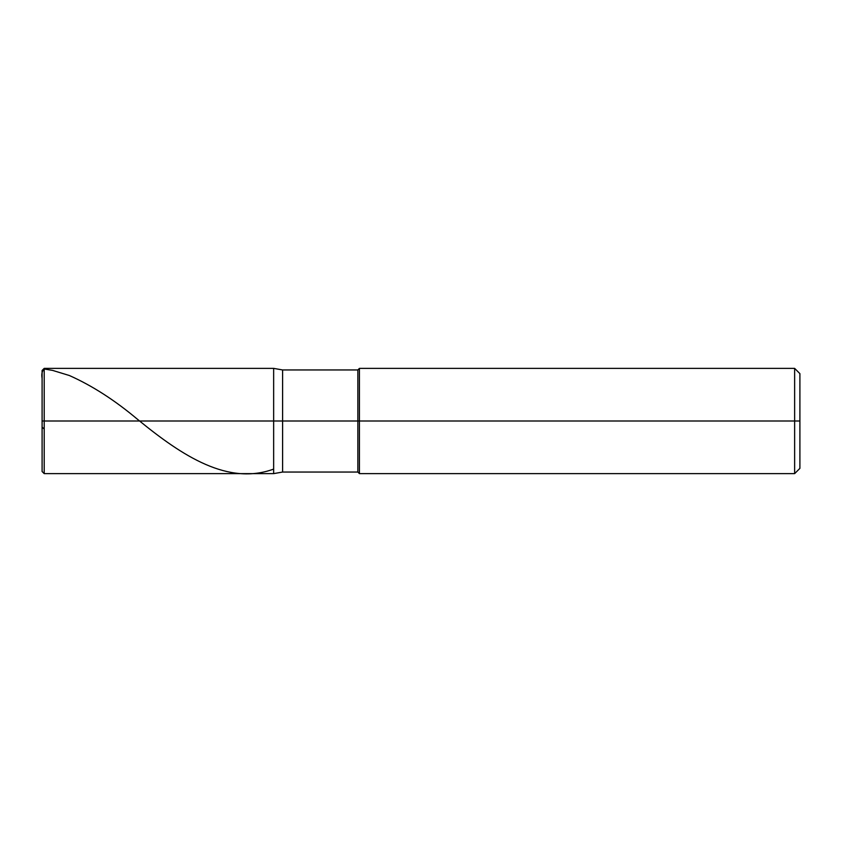 <?xml version="1.0" encoding="UTF-8"?>
<svg xmlns="http://www.w3.org/2000/svg" width="842" height="842" viewBox="0 0 842 842"><rect width="100%" height="100%" fill="white"/><g stroke="black" fill="none" stroke-linecap="round" stroke-linejoin="round"><path stroke-width="1.26" d="M44.205 421L44.205 473.625L44.205 421L44.205 473.625L44.205 421L273.65 421L273.65 473.625L273.65 368.375L273.65 473.625L273.65 368.375L273.65 421L44.205 421L44.205 368.375L44.205 421L44.205 368.375L44.205 421L42.1 421L42.1 471.52L42.1 421L44.205 421M42.1 421L42.1 370.48L42.1 427.136L44.205 429.041M282.607 421L282.607 472.046L282.607 421L273.65 421L282.607 421L282.607 472.046L282.607 421L357.85 421L357.85 472.046L357.85 421L357.85 472.046L357.85 421L359.429 421L359.429 473.625L359.429 421L359.429 473.625L359.429 421L794.638 421L794.638 473.625L794.638 368.375L794.638 421L794.638 368.375L794.638 421L799.9 421L799.9 468.363L799.9 373.637L799.9 421L359.429 421L359.429 368.375L359.429 421L359.429 368.375L359.429 421L357.85 421L357.85 369.954L357.85 421L357.85 369.954L357.85 421L282.607 421L282.607 369.954L282.607 421M42.1 420.926L42.1 378.311C41.332 374.153 42.037 371.048 44.205 368.996L52.583 370.396L69.349 375.511C92.052 385.604 114.754 400.192 137.446 419.263C182.851 456.511 228.245 485.729 273.65 469.089M42.1 421.074L42.1 471.141M799.9 468.363L794.638 473.625L359.429 473.625L357.85 472.046L282.607 472.046L273.65 473.625L44.205 473.625L42.1 471.52M799.9 373.637L794.638 368.375L359.429 368.375L357.85 369.954L282.607 369.954L273.65 368.375L44.205 368.375L42.1 370.48"/></g></svg>
